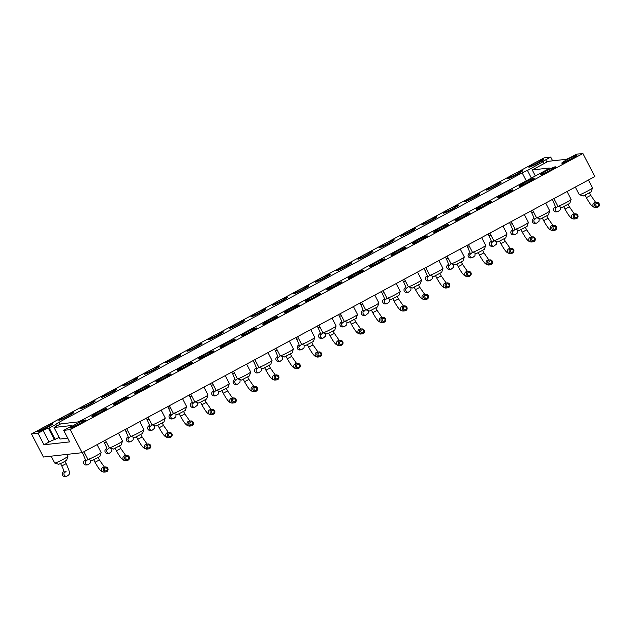 <?xml version="1.0" encoding="UTF-8"?>
<svg xmlns="http://www.w3.org/2000/svg" width="630" height="630" viewBox="0 0 630 630"><rect width="100%" height="100%" fill="white"/><g stroke="black" fill="none" stroke-linecap="round" stroke-linejoin="round"><path stroke-width="0.94" d="M552.652 160.831L550.73 157.098L544.194 157.831L537.185 161.603M531.555 164.635L515.82 173.108M510.19 176.14L494.463 184.614M488.825 187.645L473.099 196.119M467.468 199.151L451.734 207.624M446.103 210.656L430.377 219.13M424.738 222.162L409.012 230.635M403.381 233.667L387.647 242.141M382.016 245.172L366.29 253.646M360.651 256.678L344.925 265.151M339.294 268.183L323.56 276.657M317.93 279.689L302.203 288.162M296.565 291.194L280.838 299.667M275.208 302.699L259.473 311.173M253.843 314.205L238.116 322.678M232.478 325.71L216.751 334.183M211.121 337.215L195.394 345.689M189.756 348.721L174.03 357.194M168.391 360.226L152.665 368.7M147.034 371.731L131.308 380.205M125.669 383.237L109.943 391.71M104.312 394.742L88.578 403.216M82.947 406.248L67.221 414.721M61.583 417.753L45.856 426.226M40.225 429.258L31.5 433.96L38.036 433.227L43.99 444.764L49.038 442.047A4.883 0.402 152.7 0 1 54.33 439.661L59.165 437.425M67.725 438.157L59.992 439.023L54.038 427.487L71.859 425.494A4.883 0.402 152.7 0 1 71.993 425.518A4.883 0.402 152.7 0 1 68.741 427.636L63.701 430.361L70.229 429.628L82.144 452.694L43.407 457.034L31.5 433.96M63.701 430.361L69.654 441.89L43.99 444.764M82.144 452.694L594.83 176.565L582.923 153.499L576.387 154.224L571.339 156.949A4.883 0.402 -27.3 0 1 566.047 159.335L548.226 161.327L532.248 169.935L549.195 168.037A4.883 0.402 -27.3 0 1 549.336 168.06A4.883 0.402 -27.3 0 1 546.084 170.179L83.01 419.58A4.883 0.402 -27.3 0 1 77.718 421.966L60.771 423.864L54.038 427.487M550.73 157.098L545.682 159.815A4.883 0.402 -27.3 0 0 542.43 161.934A4.883 0.402 -27.3 0 0 542.564 161.957L527.46 170.47A4.883 0.402 -27.3 0 0 522.16 172.856L59.094 422.258A4.883 0.402 -27.3 0 0 55.842 424.376A4.883 0.402 -27.3 0 0 55.975 424.399L49.25 428.022L55.204 439.559M38.036 433.227L43.084 430.51A4.883 0.402 152.7 0 1 48.376 428.124L49.25 428.022M436.771 216.594L436.952 216.941A8.418 0.693 152.7 0 1 429.786 221.414A8.418 0.693 152.7 0 1 421.982 224.658L421.809 224.311A8.418 0.693 -27.3 0 0 429.605 221.067A8.418 0.693 -27.3 0 0 436.771 216.594A8.418 0.693 -27.3 0 0 436.535 216.547A8.418 0.693 -27.3 0 0 428.187 220.248A8.418 0.693 -27.3 0 0 421.809 224.311M415.406 228.099L415.587 228.446A8.418 0.693 152.7 0 1 408.421 232.919A8.418 0.693 152.7 0 1 400.625 236.163L400.444 235.817A8.418 0.693 -27.3 0 0 408.24 232.572A8.418 0.693 -27.3 0 0 415.406 228.099A8.418 0.693 -27.3 0 0 415.178 228.052A8.418 0.693 -27.3 0 0 406.822 231.753A8.418 0.693 -27.3 0 0 400.444 235.817M394.049 239.605L394.223 239.951A8.418 0.693 152.7 0 1 387.056 244.424A8.418 0.693 152.7 0 1 379.26 247.669L379.079 247.322A8.418 0.693 -27.3 0 0 386.883 244.078A8.418 0.693 -27.3 0 0 394.049 239.605A8.418 0.693 -27.3 0 0 393.813 239.557A8.418 0.693 -27.3 0 0 385.458 243.259A8.418 0.693 -27.3 0 0 379.079 247.322M308.598 285.626L308.779 285.973A8.418 0.693 152.7 0 1 301.613 290.446A8.418 0.693 152.7 0 1 293.808 293.69L293.635 293.344A8.418 0.693 -27.3 0 0 301.431 290.099A8.418 0.693 -27.3 0 0 308.598 285.626A8.418 0.693 -27.3 0 0 308.361 285.579A8.418 0.693 -27.3 0 0 300.014 289.28A8.418 0.693 -27.3 0 0 293.635 293.344M329.962 274.121L330.136 274.467A8.418 0.693 152.7 0 1 322.969 278.94A8.418 0.693 152.7 0 1 315.173 282.185L314.992 281.838A8.418 0.693 -27.3 0 0 322.796 278.594A8.418 0.693 -27.3 0 0 329.962 274.121A8.418 0.693 -27.3 0 0 329.726 274.074A8.418 0.693 -27.3 0 0 321.371 277.775A8.418 0.693 -27.3 0 0 314.992 281.838M351.32 262.615L351.501 262.962A8.418 0.693 152.7 0 1 344.334 267.435A8.418 0.693 152.7 0 1 336.538 270.68L336.357 270.333A8.418 0.693 -27.3 0 0 344.153 267.089A8.418 0.693 -27.3 0 0 351.32 262.615A8.418 0.693 -27.3 0 0 351.091 262.568A8.418 0.693 -27.3 0 0 342.736 266.269A8.418 0.693 -27.3 0 0 336.357 270.333M372.684 251.11L372.865 251.457A8.418 0.693 152.7 0 1 365.699 255.93A8.418 0.693 152.7 0 1 357.895 259.174L357.722 258.828A8.418 0.693 -27.3 0 0 365.518 255.583A8.418 0.693 -27.3 0 0 372.684 251.11A8.418 0.693 -27.3 0 0 372.448 251.063A8.418 0.693 -27.3 0 0 364.101 254.764A8.418 0.693 -27.3 0 0 357.722 258.828M159.059 366.164L159.24 366.51A8.418 0.693 152.7 0 1 152.074 370.983A8.418 0.693 152.7 0 1 144.278 374.228L144.097 373.889A8.418 0.693 -27.3 0 0 151.893 370.637A8.418 0.693 -27.3 0 0 159.059 366.164A8.418 0.693 -27.3 0 0 158.831 366.117A8.418 0.693 -27.3 0 0 150.476 369.818A8.418 0.693 -27.3 0 0 144.097 373.889M180.424 354.659L180.605 355.005A8.418 0.693 152.7 0 1 173.439 359.478A8.418 0.693 152.7 0 1 165.635 362.723L165.462 362.384A8.418 0.693 -27.3 0 0 173.258 359.132A8.418 0.693 -27.3 0 0 180.424 354.659A8.418 0.693 -27.3 0 0 180.188 354.611A8.418 0.693 -27.3 0 0 171.84 358.312A8.418 0.693 -27.3 0 0 165.462 362.384M223.146 331.648L223.327 331.994A8.418 0.693 152.7 0 1 216.161 336.467A8.418 0.693 152.7 0 1 208.365 339.712L208.184 339.365A8.418 0.693 -27.3 0 0 215.98 336.121A8.418 0.693 -27.3 0 0 223.146 331.648A8.418 0.693 -27.3 0 0 222.918 331.6A8.418 0.693 -27.3 0 0 214.562 335.302A8.418 0.693 -27.3 0 0 208.184 339.365M201.789 343.153L201.962 343.5A8.418 0.693 152.7 0 1 194.796 347.973A8.418 0.693 152.7 0 1 187 351.217L186.819 350.871A8.418 0.693 -27.3 0 0 194.623 347.626A8.418 0.693 -27.3 0 0 201.789 343.153A8.418 0.693 -27.3 0 0 201.553 343.106A8.418 0.693 -27.3 0 0 193.197 346.807A8.418 0.693 -27.3 0 0 186.819 350.871M287.233 297.132L287.414 297.478A8.418 0.693 152.7 0 1 280.248 301.951A8.418 0.693 152.7 0 1 272.451 305.196L272.27 304.849A8.418 0.693 -27.3 0 0 280.066 301.605A8.418 0.693 -27.3 0 0 287.233 297.132A8.418 0.693 -27.3 0 0 287.004 297.084A8.418 0.693 -27.3 0 0 278.649 300.786A8.418 0.693 -27.3 0 0 272.27 304.849M244.511 320.142L244.692 320.489A8.418 0.693 152.7 0 1 237.526 324.962A8.418 0.693 152.7 0 1 229.722 328.206L229.548 327.86A8.418 0.693 -27.3 0 0 237.345 324.615A8.418 0.693 -27.3 0 0 244.511 320.142A8.418 0.693 -27.3 0 0 244.275 320.095A8.418 0.693 -27.3 0 0 235.927 323.796A8.418 0.693 -27.3 0 0 229.548 327.86M265.876 308.637L266.049 308.983A8.418 0.693 152.7 0 1 258.883 313.457A8.418 0.693 152.7 0 1 251.086 316.701L250.905 316.355A8.418 0.693 -27.3 0 0 258.709 313.11A8.418 0.693 -27.3 0 0 265.876 308.637A8.418 0.693 -27.3 0 0 265.639 308.59A8.418 0.693 -27.3 0 0 257.284 312.291A8.418 0.693 -27.3 0 0 250.905 316.355M479.493 193.583L479.674 193.93A8.418 0.693 152.7 0 1 472.508 198.403A8.418 0.693 152.7 0 1 464.712 201.647L464.53 201.301A8.418 0.693 -27.3 0 0 472.327 198.056A8.418 0.693 -27.3 0 0 479.493 193.583A8.418 0.693 -27.3 0 0 479.265 193.536A8.418 0.693 -27.3 0 0 470.909 197.237A8.418 0.693 -27.3 0 0 464.53 201.301M458.136 205.089L458.309 205.435A8.418 0.693 152.7 0 1 451.143 209.908A8.418 0.693 152.7 0 1 443.347 213.153L443.166 212.806A8.418 0.693 -27.3 0 0 450.97 209.562A8.418 0.693 -27.3 0 0 458.136 205.089A8.418 0.693 -27.3 0 0 457.9 205.041A8.418 0.693 -27.3 0 0 449.544 208.743A8.418 0.693 -27.3 0 0 443.166 212.806M94.972 400.68L95.154 401.026A8.418 0.693 152.7 0 1 87.987 405.499A8.418 0.693 152.7 0 1 80.191 408.744L80.01 408.405A8.418 0.693 -27.3 0 0 87.806 405.153A8.418 0.693 -27.3 0 0 94.972 400.68A8.418 0.693 -27.3 0 0 94.744 400.633A8.418 0.693 -27.3 0 0 86.389 404.334A8.418 0.693 -27.3 0 0 80.01 408.405M116.337 389.175L116.519 389.521A8.418 0.693 152.7 0 1 109.352 393.994A8.418 0.693 152.7 0 1 101.548 397.239L101.375 396.9A8.418 0.693 -27.3 0 0 109.171 393.648A8.418 0.693 -27.3 0 0 116.337 389.175A8.418 0.693 -27.3 0 0 116.109 389.127A8.418 0.693 -27.3 0 0 107.754 392.829A8.418 0.693 -27.3 0 0 101.375 396.9M137.702 377.669L137.876 378.016A8.418 0.693 152.7 0 1 130.709 382.489A8.418 0.693 152.7 0 1 122.913 385.733L122.732 385.395A8.418 0.693 -27.3 0 0 130.536 382.142A8.418 0.693 -27.3 0 0 137.702 377.669A8.418 0.693 -27.3 0 0 137.466 377.622A8.418 0.693 -27.3 0 0 129.111 381.323A8.418 0.693 -27.3 0 0 122.732 385.395M522.215 170.572L522.396 170.919A8.418 0.693 152.7 0 1 515.23 175.392A8.418 0.693 152.7 0 1 507.433 178.636L507.252 178.29A8.418 0.693 -27.3 0 0 515.056 175.046A8.418 0.693 -27.3 0 0 522.215 170.572A8.418 0.693 -27.3 0 0 521.986 170.525A8.418 0.693 -27.3 0 0 513.631 174.227A8.418 0.693 -27.3 0 0 507.252 178.29M500.858 182.078L501.039 182.424A8.418 0.693 152.7 0 1 493.873 186.897A8.418 0.693 152.7 0 1 486.069 190.142L485.895 189.795A8.418 0.693 -27.3 0 0 493.692 186.551A8.418 0.693 -27.3 0 0 500.858 182.078A8.418 0.693 -27.3 0 0 500.622 182.031A8.418 0.693 -27.3 0 0 492.274 185.732A8.418 0.693 -27.3 0 0 485.895 189.795M52.251 423.691L52.432 424.037A8.418 0.693 152.7 0 1 45.265 428.51A8.418 0.693 152.7 0 1 37.469 431.755L37.288 431.416A8.418 0.693 -27.3 0 0 45.084 428.164A8.418 0.693 -27.3 0 0 52.251 423.691A8.418 0.693 -27.3 0 0 52.022 423.644A8.418 0.693 -27.3 0 0 43.667 427.345A8.418 0.693 -27.3 0 0 37.288 431.416M73.615 412.185L73.789 412.532A8.418 0.693 152.7 0 1 66.622 417.005A8.418 0.693 152.7 0 1 58.826 420.249L58.645 419.911A8.418 0.693 -27.3 0 0 66.449 416.658A8.418 0.693 -27.3 0 0 73.615 412.185A8.418 0.693 -27.3 0 0 73.379 412.138A8.418 0.693 -27.3 0 0 65.032 415.839A8.418 0.693 -27.3 0 0 58.645 419.911M543.58 159.067L543.761 159.414A8.418 0.693 152.7 0 1 536.595 163.887A8.418 0.693 152.7 0 1 528.798 167.131L528.617 166.785A8.418 0.693 -27.3 0 0 536.413 163.54A8.418 0.693 -27.3 0 0 543.58 159.067A8.418 0.693 -27.3 0 0 543.351 159.02A8.418 0.693 -27.3 0 0 534.996 162.721A8.418 0.693 -27.3 0 0 528.617 166.785M70.229 429.628L582.923 153.499M106.816 408.468L106.99 408.815A8.418 0.693 152.7 0 1 100.611 412.878A8.418 0.693 152.7 0 1 92.263 416.58A8.418 0.693 152.7 0 1 92.027 416.54L91.846 416.194A8.418 0.693 -27.3 0 0 92.082 416.233A8.418 0.693 -27.3 0 0 100.438 412.532A8.418 0.693 -27.3 0 0 106.816 408.468A8.418 0.693 -27.3 0 0 99.012 411.721A8.418 0.693 -27.3 0 0 91.846 416.194M149.538 385.458L149.72 385.804A8.418 0.693 152.7 0 1 143.341 389.868A8.418 0.693 152.7 0 1 134.985 393.569A8.418 0.693 152.7 0 1 134.749 393.529L134.576 393.183A8.418 0.693 -27.3 0 0 134.804 393.222A8.418 0.693 -27.3 0 0 143.16 389.521A8.418 0.693 -27.3 0 0 149.538 385.458A8.418 0.693 -27.3 0 0 141.742 388.71A8.418 0.693 -27.3 0 0 134.576 393.183M128.173 396.963L128.355 397.309A8.418 0.693 152.7 0 1 121.976 401.373A8.418 0.693 152.7 0 1 113.62 405.074A8.418 0.693 152.7 0 1 113.392 405.035L113.211 404.688A8.418 0.693 -27.3 0 0 113.439 404.728A8.418 0.693 -27.3 0 0 121.795 401.026A8.418 0.693 -27.3 0 0 128.173 396.963A8.418 0.693 -27.3 0 0 120.377 400.215A8.418 0.693 -27.3 0 0 113.211 404.688M170.903 373.952L171.077 374.299A8.418 0.693 152.7 0 1 164.698 378.362A8.418 0.693 152.7 0 1 156.342 382.064A8.418 0.693 152.7 0 1 156.114 382.024L155.933 381.678A8.418 0.693 -27.3 0 0 156.169 381.717A8.418 0.693 -27.3 0 0 164.517 378.016A8.418 0.693 -27.3 0 0 170.903 373.952A8.418 0.693 -27.3 0 0 163.099 377.205A8.418 0.693 -27.3 0 0 155.933 381.678M234.982 339.436L235.163 339.783A8.418 0.693 152.7 0 1 228.784 343.846A8.418 0.693 152.7 0 1 220.429 347.547A8.418 0.693 152.7 0 1 220.201 347.508L220.02 347.161A8.418 0.693 -27.3 0 0 220.256 347.201A8.418 0.693 -27.3 0 0 228.603 343.5A8.418 0.693 -27.3 0 0 234.982 339.436A8.418 0.693 -27.3 0 0 227.186 342.689A8.418 0.693 -27.3 0 0 220.02 347.161M213.625 350.941L213.806 351.288A8.418 0.693 152.7 0 1 207.42 355.351A8.418 0.693 152.7 0 1 199.072 359.053A8.418 0.693 152.7 0 1 198.836 359.013L198.663 358.667A8.418 0.693 -27.3 0 0 198.891 358.706A8.418 0.693 -27.3 0 0 207.246 355.005A8.418 0.693 -27.3 0 0 213.625 350.941A8.418 0.693 -27.3 0 0 205.829 354.194A8.418 0.693 -27.3 0 0 198.663 358.667M192.26 362.447L192.441 362.793A8.418 0.693 152.7 0 1 186.063 366.857A8.418 0.693 152.7 0 1 177.707 370.558A8.418 0.693 152.7 0 1 177.479 370.519L177.298 370.172A8.418 0.693 -27.3 0 0 177.526 370.212A8.418 0.693 -27.3 0 0 185.881 366.51A8.418 0.693 -27.3 0 0 192.26 362.447A8.418 0.693 -27.3 0 0 184.464 365.699A8.418 0.693 -27.3 0 0 177.298 370.172M299.069 304.92L299.25 305.267A8.418 0.693 152.7 0 1 292.871 309.33A8.418 0.693 152.7 0 1 284.516 313.031A8.418 0.693 152.7 0 1 284.287 312.992L284.106 312.645A8.418 0.693 -27.3 0 0 284.343 312.685A8.418 0.693 -27.3 0 0 292.69 308.983A8.418 0.693 -27.3 0 0 299.069 304.92A8.418 0.693 -27.3 0 0 291.273 308.172A8.418 0.693 -27.3 0 0 284.106 312.645M277.712 316.425L277.885 316.772A8.418 0.693 152.7 0 1 271.506 320.835A8.418 0.693 152.7 0 1 263.159 324.537A8.418 0.693 152.7 0 1 262.923 324.497L262.749 324.151A8.418 0.693 -27.3 0 0 262.978 324.19A8.418 0.693 -27.3 0 0 271.333 320.489A8.418 0.693 -27.3 0 0 277.712 316.425A8.418 0.693 -27.3 0 0 269.908 319.678A8.418 0.693 -27.3 0 0 262.749 324.151M256.347 327.931L256.528 328.277A8.418 0.693 152.7 0 1 250.149 332.341A8.418 0.693 152.7 0 1 241.794 336.042A8.418 0.693 152.7 0 1 241.566 336.003L241.384 335.656A8.418 0.693 -27.3 0 0 241.613 335.695A8.418 0.693 -27.3 0 0 249.968 331.994A8.418 0.693 -27.3 0 0 256.347 327.931A8.418 0.693 -27.3 0 0 248.551 331.183A8.418 0.693 -27.3 0 0 241.384 335.656M320.434 293.415L320.615 293.761A8.418 0.693 152.7 0 1 314.236 297.825A8.418 0.693 152.7 0 1 305.881 301.526A8.418 0.693 152.7 0 1 305.652 301.486L305.471 301.14A8.418 0.693 -27.3 0 0 305.7 301.179A8.418 0.693 -27.3 0 0 314.055 297.478A8.418 0.693 -27.3 0 0 320.434 293.415A8.418 0.693 -27.3 0 0 312.637 296.667A8.418 0.693 -27.3 0 0 305.471 301.14M555.416 166.855L555.597 167.202A8.418 0.693 152.7 0 1 549.218 171.265A8.418 0.693 152.7 0 1 540.863 174.967A8.418 0.693 152.7 0 1 540.635 174.927L540.453 174.581A8.418 0.693 -27.3 0 0 540.69 174.62A8.418 0.693 -27.3 0 0 549.037 170.919A8.418 0.693 -27.3 0 0 555.416 166.855A8.418 0.693 -27.3 0 0 547.62 170.108A8.418 0.693 -27.3 0 0 540.453 174.581M534.059 178.361L534.232 178.707A8.418 0.693 152.7 0 1 527.853 182.771A8.418 0.693 152.7 0 1 519.506 186.472A8.418 0.693 152.7 0 1 519.27 186.433L519.088 186.086A8.418 0.693 -27.3 0 0 519.325 186.126A8.418 0.693 -27.3 0 0 527.68 182.424A8.418 0.693 -27.3 0 0 534.059 178.361A8.418 0.693 -27.3 0 0 526.255 181.613A8.418 0.693 -27.3 0 0 519.088 186.086M469.972 212.877L470.145 213.223A8.418 0.693 152.7 0 1 463.767 217.287A8.418 0.693 152.7 0 1 455.419 220.988A8.418 0.693 152.7 0 1 455.183 220.949L455.002 220.602A8.418 0.693 -27.3 0 0 455.238 220.642A8.418 0.693 -27.3 0 0 463.593 216.941A8.418 0.693 -27.3 0 0 469.972 212.877A8.418 0.693 -27.3 0 0 462.168 216.129A8.418 0.693 -27.3 0 0 455.002 220.602M491.329 201.372L491.51 201.718A8.418 0.693 152.7 0 1 485.131 205.782A8.418 0.693 152.7 0 1 476.776 209.483A8.418 0.693 152.7 0 1 476.548 209.443L476.367 209.097A8.418 0.693 -27.3 0 0 476.603 209.136A8.418 0.693 -27.3 0 0 484.95 205.435A8.418 0.693 -27.3 0 0 491.329 201.372A8.418 0.693 -27.3 0 0 483.533 204.624A8.418 0.693 -27.3 0 0 476.367 209.097M512.694 189.866L512.875 190.213A8.418 0.693 152.7 0 1 506.496 194.276A8.418 0.693 152.7 0 1 498.141 197.977A8.418 0.693 152.7 0 1 497.905 197.938L497.731 197.592A8.418 0.693 -27.3 0 0 497.96 197.631A8.418 0.693 -27.3 0 0 506.315 193.93A8.418 0.693 -27.3 0 0 512.694 189.866A8.418 0.693 -27.3 0 0 504.898 193.119A8.418 0.693 -27.3 0 0 497.731 197.592M384.52 258.899L384.702 259.245A8.418 0.693 152.7 0 1 378.323 263.308A8.418 0.693 152.7 0 1 369.967 267.01A8.418 0.693 152.7 0 1 369.739 266.97L369.558 266.624A8.418 0.693 -27.3 0 0 369.786 266.663A8.418 0.693 -27.3 0 0 378.142 262.962A8.418 0.693 -27.3 0 0 384.52 258.899A8.418 0.693 -27.3 0 0 376.724 262.151A8.418 0.693 -27.3 0 0 369.558 266.624M427.242 235.888L427.423 236.234A8.418 0.693 152.7 0 1 421.045 240.298A8.418 0.693 152.7 0 1 412.689 243.999A8.418 0.693 152.7 0 1 412.461 243.96L412.28 243.613A8.418 0.693 -27.3 0 0 412.516 243.652A8.418 0.693 -27.3 0 0 420.864 239.951A8.418 0.693 -27.3 0 0 427.242 235.888A8.418 0.693 -27.3 0 0 419.446 239.14A8.418 0.693 -27.3 0 0 412.28 243.613M405.885 247.393L406.059 247.74A8.418 0.693 152.7 0 1 399.68 251.803A8.418 0.693 152.7 0 1 391.332 255.504A8.418 0.693 152.7 0 1 391.096 255.465L390.915 255.118A8.418 0.693 -27.3 0 0 391.151 255.158A8.418 0.693 -27.3 0 0 399.507 251.457A8.418 0.693 -27.3 0 0 405.885 247.393A8.418 0.693 -27.3 0 0 398.081 250.645A8.418 0.693 -27.3 0 0 390.915 255.118M448.607 224.382L448.788 224.729A8.418 0.693 152.7 0 1 442.41 228.792A8.418 0.693 152.7 0 1 434.054 232.494A8.418 0.693 152.7 0 1 433.818 232.454L433.645 232.108A8.418 0.693 -27.3 0 0 433.873 232.147A8.418 0.693 -27.3 0 0 442.228 228.446A8.418 0.693 -27.3 0 0 448.607 224.382A8.418 0.693 -27.3 0 0 440.811 227.635A8.418 0.693 -27.3 0 0 433.645 232.108M341.799 281.909L341.972 282.256A8.418 0.693 152.7 0 1 335.593 286.319A8.418 0.693 152.7 0 1 327.246 290.02A8.418 0.693 152.7 0 1 327.009 289.981L326.836 289.635A8.418 0.693 -27.3 0 0 327.065 289.674A8.418 0.693 -27.3 0 0 335.42 285.973A8.418 0.693 -27.3 0 0 341.799 281.909A8.418 0.693 -27.3 0 0 333.995 285.162A8.418 0.693 -27.3 0 0 326.836 289.635M363.156 270.404L363.337 270.75A8.418 0.693 152.7 0 1 356.958 274.814A8.418 0.693 152.7 0 1 348.603 278.515A8.418 0.693 152.7 0 1 348.374 278.476L348.193 278.129A8.418 0.693 -27.3 0 0 348.429 278.169A8.418 0.693 -27.3 0 0 356.777 274.467A8.418 0.693 -27.3 0 0 363.156 270.404A8.418 0.693 -27.3 0 0 355.359 273.656A8.418 0.693 -27.3 0 0 348.193 278.129M85.452 419.974L85.633 420.32A8.418 0.693 152.7 0 1 79.254 424.384A8.418 0.693 152.7 0 1 70.899 428.085A8.418 0.693 152.7 0 1 70.662 428.046L70.489 427.699A8.418 0.693 -27.3 0 0 70.718 427.738A8.418 0.693 -27.3 0 0 79.073 424.037A8.418 0.693 -27.3 0 0 85.452 419.974A8.418 0.693 -27.3 0 0 77.655 423.226A8.418 0.693 -27.3 0 0 70.489 427.699M576.781 155.35L576.962 155.697A8.418 0.693 152.7 0 1 570.583 159.76A8.418 0.693 152.7 0 1 562.228 163.461A8.418 0.693 152.7 0 1 561.991 163.422L561.818 163.076A8.418 0.693 -27.3 0 0 562.047 163.115A8.418 0.693 -27.3 0 0 570.402 159.414A8.418 0.693 -27.3 0 0 576.781 155.35A8.418 0.693 -27.3 0 0 568.985 158.602A8.418 0.693 -27.3 0 0 561.818 163.076M543.438 161.863L544.265 163.461M535.358 175.951L532.248 169.935M527.46 170.47L531.389 178.093M56.802 426.006L55.975 424.399M51.164 456.167L54.708 463.034A7.442 0.606 -27.3 0 0 54.755 463.066A7.442 0.606 -27.3 0 0 61.598 460.16A7.442 0.606 -27.3 0 0 67.938 456.262A7.442 0.606 -27.3 0 0 67.938 456.207L67.001 454.395M340.326 313.645L344.256 321.253A7.442 0.606 -27.3 0 0 344.295 321.284A7.442 0.606 -27.3 0 0 344.46 321.292A7.442 0.606 -27.3 0 0 351.572 318.166A7.442 0.606 -27.3 0 0 357.478 314.48A7.442 0.606 -27.3 0 0 357.478 314.425L353.43 306.582M361.683 302.14L365.613 309.747A7.442 0.606 -27.3 0 0 365.66 309.779A7.442 0.606 -27.3 0 0 365.817 309.787A7.442 0.606 -27.3 0 0 372.936 306.66A7.442 0.606 -27.3 0 0 378.843 302.975A7.442 0.606 -27.3 0 0 378.843 302.92L374.795 295.076M404.413 279.129L408.342 286.737A7.442 0.606 -27.3 0 0 408.382 286.768A7.442 0.606 -27.3 0 0 408.547 286.776A7.442 0.606 -27.3 0 0 415.658 283.642A7.442 0.606 -27.3 0 0 421.565 279.964A7.442 0.606 -27.3 0 0 421.565 279.909L417.517 272.065M383.048 290.635L386.977 298.242A7.442 0.606 -27.3 0 0 387.025 298.274A7.442 0.606 -27.3 0 0 387.182 298.281A7.442 0.606 -27.3 0 0 394.293 295.147A7.442 0.606 -27.3 0 0 400.207 291.469A7.442 0.606 -27.3 0 0 400.207 291.414L396.16 283.571M276.239 348.162L280.169 355.769A7.442 0.606 -27.3 0 0 280.208 355.8A7.442 0.606 -27.3 0 0 280.374 355.808A7.442 0.606 -27.3 0 0 287.485 352.682A7.442 0.606 -27.3 0 0 293.391 348.996A7.442 0.606 -27.3 0 0 293.391 348.941L289.343 341.098M297.596 336.656L301.526 344.264A7.442 0.606 -27.3 0 0 301.573 344.295A7.442 0.606 -27.3 0 0 301.731 344.303A7.442 0.606 -27.3 0 0 308.85 341.176A7.442 0.606 -27.3 0 0 314.756 337.491A7.442 0.606 -27.3 0 0 314.756 337.436L310.708 329.592M318.961 325.151L322.891 332.758A7.442 0.606 -27.3 0 0 322.938 332.79A7.442 0.606 -27.3 0 0 323.095 332.798A7.442 0.606 -27.3 0 0 330.207 329.671A7.442 0.606 -27.3 0 0 336.121 325.986A7.442 0.606 -27.3 0 0 336.121 325.93L332.073 318.087M190.788 394.183L194.717 401.79A7.442 0.606 -27.3 0 0 194.764 401.822A7.442 0.606 -27.3 0 0 194.922 401.83A7.442 0.606 -27.3 0 0 202.033 398.703A7.442 0.606 -27.3 0 0 207.947 395.018A7.442 0.606 -27.3 0 0 207.947 394.963L203.9 387.119M212.152 382.678L216.082 390.285A7.442 0.606 -27.3 0 0 216.121 390.316A7.442 0.606 -27.3 0 0 216.287 390.324A7.442 0.606 -27.3 0 0 223.398 387.198A7.442 0.606 -27.3 0 0 229.312 383.512A7.442 0.606 -27.3 0 0 229.304 383.457L225.257 375.614M254.874 359.667L258.804 367.274A7.442 0.606 -27.3 0 0 258.851 367.306A7.442 0.606 -27.3 0 0 259.009 367.314A7.442 0.606 -27.3 0 0 266.12 364.187A7.442 0.606 -27.3 0 0 272.034 360.502A7.442 0.606 -27.3 0 0 272.034 360.447L267.986 352.603M233.509 371.172L237.439 378.78A7.442 0.606 -27.3 0 0 237.486 378.811A7.442 0.606 -27.3 0 0 237.644 378.819A7.442 0.606 -27.3 0 0 244.763 375.693A7.442 0.606 -27.3 0 0 250.669 372.007A7.442 0.606 -27.3 0 0 250.669 371.952L246.621 364.108M447.135 256.119L451.064 263.726A7.442 0.606 -27.3 0 0 451.112 263.757A7.442 0.606 -27.3 0 0 451.269 263.765A7.442 0.606 -27.3 0 0 458.38 260.631A7.442 0.606 -27.3 0 0 464.294 256.953A7.442 0.606 -27.3 0 0 464.294 256.898L460.247 249.055M425.77 267.624L429.699 275.231A7.442 0.606 -27.3 0 0 429.747 275.263A7.442 0.606 -27.3 0 0 429.904 275.271A7.442 0.606 -27.3 0 0 437.023 272.136A7.442 0.606 -27.3 0 0 442.929 268.459A7.442 0.606 -27.3 0 0 442.929 268.404L438.882 260.56M553.943 198.592L557.873 206.199A7.442 0.606 -27.3 0 0 557.92 206.23A7.442 0.606 -27.3 0 0 558.078 206.238A7.442 0.606 -27.3 0 0 565.197 203.104A7.442 0.606 -27.3 0 0 571.103 199.427A7.442 0.606 -27.3 0 0 571.103 199.371L567.055 191.528M532.586 210.097L536.508 217.704A7.442 0.606 -27.3 0 0 536.555 217.736A7.442 0.606 -27.3 0 0 536.721 217.744A7.442 0.606 -27.3 0 0 543.832 214.609A7.442 0.606 -27.3 0 0 549.738 210.932A7.442 0.606 -27.3 0 0 549.738 210.877L545.69 203.033M489.856 233.108L493.786 240.715A7.442 0.606 -27.3 0 0 493.833 240.747A7.442 0.606 -27.3 0 0 493.991 240.755A7.442 0.606 -27.3 0 0 501.11 237.62A7.442 0.606 -27.3 0 0 507.016 233.943A7.442 0.606 -27.3 0 0 507.016 233.887L502.968 226.044M511.221 221.602L515.151 229.21A7.442 0.606 -27.3 0 0 515.198 229.241A7.442 0.606 -27.3 0 0 515.356 229.249A7.442 0.606 -27.3 0 0 522.467 226.115A7.442 0.606 -27.3 0 0 528.381 222.437A7.442 0.606 -27.3 0 0 528.381 222.382L524.333 214.539M468.499 244.613L472.429 252.22A7.442 0.606 -27.3 0 0 472.469 252.252A7.442 0.606 -27.3 0 0 472.634 252.26A7.442 0.606 -27.3 0 0 479.745 249.126A7.442 0.606 -27.3 0 0 485.651 245.448A7.442 0.606 -27.3 0 0 485.651 245.393L481.603 237.549M126.701 428.699L130.63 436.306A7.442 0.606 -27.3 0 0 130.678 436.338A7.442 0.606 -27.3 0 0 130.835 436.346A7.442 0.606 -27.3 0 0 137.946 433.219A7.442 0.606 -27.3 0 0 143.861 429.534A7.442 0.606 -27.3 0 0 143.861 429.479L139.813 421.635M148.066 417.194L151.995 424.801A7.442 0.606 -27.3 0 0 152.035 424.833A7.442 0.606 -27.3 0 0 152.2 424.841A7.442 0.606 -27.3 0 0 159.311 421.714A7.442 0.606 -27.3 0 0 165.225 418.029A7.442 0.606 -27.3 0 0 165.218 417.974L161.17 410.13M169.431 405.688L173.352 413.296A7.442 0.606 -27.3 0 0 173.4 413.327A7.442 0.606 -27.3 0 0 173.557 413.335A7.442 0.606 -27.3 0 0 180.676 410.209A7.442 0.606 -27.3 0 0 186.582 406.523A7.442 0.606 -27.3 0 0 186.582 406.468L182.535 398.625M105.344 440.205L109.266 447.812A7.442 0.606 -27.3 0 0 109.313 447.843A7.442 0.606 -27.3 0 0 109.47 447.851A7.442 0.606 -27.3 0 0 116.589 444.725A7.442 0.606 -27.3 0 0 122.496 441.039A7.442 0.606 -27.3 0 0 122.496 440.984L118.448 433.141M575.308 187.086L579.238 194.694A7.442 0.606 -27.3 0 0 579.285 194.725A7.442 0.606 -27.3 0 0 579.442 194.733A7.442 0.606 -27.3 0 0 586.554 191.599A7.442 0.606 -27.3 0 0 592.468 187.921A7.442 0.606 -27.3 0 0 592.468 187.866L588.42 180.022M83.979 451.71L87.909 459.317A7.442 0.606 -27.3 0 0 87.948 459.349A7.442 0.606 -27.3 0 0 88.113 459.357A7.442 0.606 -27.3 0 0 95.224 456.23A7.442 0.606 -27.3 0 0 101.139 452.545A7.442 0.606 -27.3 0 0 101.139 452.49L97.083 444.646M422.88 223.902A7.442 0.606 152.7 0 1 422.714 223.894A7.442 0.606 152.7 0 1 429.006 219.909A7.442 0.606 152.7 0 1 435.905 217.09A7.442 0.606 152.7 0 1 430.03 220.752A7.442 0.606 152.7 0 1 422.88 223.902M401.515 235.407A7.442 0.606 152.7 0 1 401.349 235.4A7.442 0.606 152.7 0 1 407.649 231.415A7.442 0.606 152.7 0 1 414.54 228.595A7.442 0.606 152.7 0 1 408.665 232.257A7.442 0.606 152.7 0 1 401.515 235.407M380.158 246.913A7.442 0.606 152.7 0 1 379.984 246.905A7.442 0.606 152.7 0 1 386.284 242.92A7.442 0.606 152.7 0 1 393.183 240.101A7.442 0.606 152.7 0 1 387.3 243.763A7.442 0.606 152.7 0 1 380.158 246.913M294.706 292.934A7.442 0.606 152.7 0 1 294.541 292.926A7.442 0.606 152.7 0 1 300.833 288.942A7.442 0.606 152.7 0 1 307.731 286.122A7.442 0.606 152.7 0 1 301.857 289.784A7.442 0.606 152.7 0 1 294.706 292.934M316.071 281.429A7.442 0.606 152.7 0 1 315.898 281.421A7.442 0.606 152.7 0 1 322.198 277.436A7.442 0.606 152.7 0 1 329.096 274.617A7.442 0.606 152.7 0 1 323.221 278.279A7.442 0.606 152.7 0 1 316.071 281.429M337.428 269.923A7.442 0.606 152.7 0 1 337.263 269.916A7.442 0.606 152.7 0 1 343.563 265.931A7.442 0.606 152.7 0 1 350.453 263.112A7.442 0.606 152.7 0 1 344.579 266.774A7.442 0.606 152.7 0 1 337.428 269.923M358.793 258.418A7.442 0.606 152.7 0 1 358.627 258.41A7.442 0.606 152.7 0 1 364.92 254.425A7.442 0.606 152.7 0 1 371.818 251.606A7.442 0.606 152.7 0 1 365.943 255.268A7.442 0.606 152.7 0 1 358.793 258.418M145.168 373.472A7.442 0.606 152.7 0 1 145.002 373.464A7.442 0.606 152.7 0 1 151.302 369.479A7.442 0.606 152.7 0 1 158.201 366.66A7.442 0.606 152.7 0 1 152.318 370.33A7.442 0.606 152.7 0 1 145.168 373.472M166.533 361.966A7.442 0.606 152.7 0 1 166.367 361.959A7.442 0.606 152.7 0 1 172.659 357.974A7.442 0.606 152.7 0 1 179.558 355.155A7.442 0.606 152.7 0 1 173.683 358.824A7.442 0.606 152.7 0 1 166.533 361.966M209.255 338.956A7.442 0.606 152.7 0 1 209.089 338.948A7.442 0.606 152.7 0 1 215.389 334.963A7.442 0.606 152.7 0 1 222.28 332.144A7.442 0.606 152.7 0 1 216.405 335.814A7.442 0.606 152.7 0 1 209.255 338.956M187.897 350.461A7.442 0.606 152.7 0 1 187.724 350.453A7.442 0.606 152.7 0 1 194.024 346.468A7.442 0.606 152.7 0 1 200.923 343.649A7.442 0.606 152.7 0 1 195.048 347.319A7.442 0.606 152.7 0 1 187.897 350.461M273.341 304.44A7.442 0.606 152.7 0 1 273.176 304.432A7.442 0.606 152.7 0 1 279.476 300.447A7.442 0.606 152.7 0 1 286.366 297.628A7.442 0.606 152.7 0 1 280.492 301.29A7.442 0.606 152.7 0 1 273.341 304.44M230.619 327.45A7.442 0.606 152.7 0 1 230.454 327.442A7.442 0.606 152.7 0 1 236.746 323.458A7.442 0.606 152.7 0 1 243.645 320.639A7.442 0.606 152.7 0 1 237.77 324.308A7.442 0.606 152.7 0 1 230.619 327.45M251.984 315.945A7.442 0.606 152.7 0 1 251.811 315.937A7.442 0.606 152.7 0 1 258.111 311.952A7.442 0.606 152.7 0 1 265.01 309.133A7.442 0.606 152.7 0 1 259.135 312.803A7.442 0.606 152.7 0 1 251.984 315.945M465.601 200.891A7.442 0.606 152.7 0 1 465.436 200.883A7.442 0.606 152.7 0 1 471.736 196.899A7.442 0.606 152.7 0 1 478.627 194.079A7.442 0.606 152.7 0 1 472.752 197.741A7.442 0.606 152.7 0 1 465.601 200.891M444.245 212.397A7.442 0.606 152.7 0 1 444.071 212.389A7.442 0.606 152.7 0 1 450.371 208.404A7.442 0.606 152.7 0 1 457.27 205.585A7.442 0.606 152.7 0 1 451.387 209.247A7.442 0.606 152.7 0 1 444.245 212.397M81.081 407.988A7.442 0.606 152.7 0 1 80.916 407.98A7.442 0.606 152.7 0 1 87.216 403.995A7.442 0.606 152.7 0 1 94.114 401.176A7.442 0.606 152.7 0 1 88.231 404.846A7.442 0.606 152.7 0 1 81.081 407.988M102.446 396.483A7.442 0.606 152.7 0 1 102.28 396.475A7.442 0.606 152.7 0 1 108.573 392.49A7.442 0.606 152.7 0 1 115.471 389.671A7.442 0.606 152.7 0 1 109.596 393.341A7.442 0.606 152.7 0 1 102.446 396.483M123.811 384.977A7.442 0.606 152.7 0 1 123.638 384.969A7.442 0.606 152.7 0 1 129.938 380.985A7.442 0.606 152.7 0 1 136.836 378.165A7.442 0.606 152.7 0 1 130.961 381.835A7.442 0.606 152.7 0 1 123.811 384.977M508.331 177.88A7.442 0.606 152.7 0 1 508.158 177.873A7.442 0.606 152.7 0 1 514.458 173.888A7.442 0.606 152.7 0 1 521.356 171.069A7.442 0.606 152.7 0 1 515.474 174.73A7.442 0.606 152.7 0 1 508.331 177.88M486.966 189.386A7.442 0.606 152.7 0 1 486.793 189.378A7.442 0.606 152.7 0 1 493.093 185.393A7.442 0.606 152.7 0 1 499.992 182.574A7.442 0.606 152.7 0 1 494.117 186.236A7.442 0.606 152.7 0 1 486.966 189.386M38.359 430.999A7.442 0.606 152.7 0 1 38.194 430.991A7.442 0.606 152.7 0 1 44.486 427.006A7.442 0.606 152.7 0 1 51.384 424.187A7.442 0.606 152.7 0 1 45.51 427.857A7.442 0.606 152.7 0 1 38.359 430.999M59.724 419.493A7.442 0.606 152.7 0 1 59.551 419.485A7.442 0.606 152.7 0 1 65.851 415.501A7.442 0.606 152.7 0 1 72.749 412.681A7.442 0.606 152.7 0 1 66.874 416.351A7.442 0.606 152.7 0 1 59.724 419.493M529.688 166.375A7.442 0.606 152.7 0 1 529.523 166.367A7.442 0.606 152.7 0 1 535.823 162.382A7.442 0.606 152.7 0 1 542.713 159.563A7.442 0.606 152.7 0 1 536.839 163.225A7.442 0.606 152.7 0 1 529.688 166.375M105.738 408.878A7.442 0.606 152.7 0 1 105.95 408.965A7.442 0.606 152.7 0 1 99.611 412.87A7.442 0.606 152.7 0 1 92.752 415.776A7.442 0.606 152.7 0 1 98.122 412.272A7.442 0.606 152.7 0 1 105.738 408.878M148.467 385.867A7.442 0.606 152.7 0 1 148.672 385.954A7.442 0.606 152.7 0 1 142.333 389.86A7.442 0.606 152.7 0 1 135.481 392.766A7.442 0.606 152.7 0 1 140.844 389.261A7.442 0.606 152.7 0 1 148.467 385.867M127.103 397.373A7.442 0.606 152.7 0 1 127.307 397.459A7.442 0.606 152.7 0 1 120.976 401.365A7.442 0.606 152.7 0 1 114.117 404.271A7.442 0.606 152.7 0 1 119.487 400.767A7.442 0.606 152.7 0 1 127.103 397.373M169.824 374.362A7.442 0.606 152.7 0 1 170.037 374.448A7.442 0.606 152.7 0 1 163.698 378.354A7.442 0.606 152.7 0 1 156.838 381.26A7.442 0.606 152.7 0 1 162.209 377.756A7.442 0.606 152.7 0 1 169.824 374.362M233.911 339.846A7.442 0.606 152.7 0 1 234.124 339.932A7.442 0.606 152.7 0 1 227.784 343.838A7.442 0.606 152.7 0 1 220.925 346.744A7.442 0.606 152.7 0 1 226.296 343.24A7.442 0.606 152.7 0 1 233.911 339.846M212.554 351.351A7.442 0.606 152.7 0 1 212.759 351.438A7.442 0.606 152.7 0 1 206.419 355.344A7.442 0.606 152.7 0 1 199.56 358.25A7.442 0.606 152.7 0 1 204.931 354.745A7.442 0.606 152.7 0 1 212.554 351.351M191.189 362.856A7.442 0.606 152.7 0 1 191.394 362.943A7.442 0.606 152.7 0 1 185.062 366.849A7.442 0.606 152.7 0 1 178.203 369.755A7.442 0.606 152.7 0 1 183.574 366.25A7.442 0.606 152.7 0 1 191.189 362.856M297.998 305.329A7.442 0.606 152.7 0 1 298.211 305.416A7.442 0.606 152.7 0 1 291.871 309.322A7.442 0.606 152.7 0 1 285.012 312.228A7.442 0.606 152.7 0 1 290.383 308.724A7.442 0.606 152.7 0 1 297.998 305.329M276.633 316.835A7.442 0.606 152.7 0 1 276.846 316.921A7.442 0.606 152.7 0 1 270.506 320.827A7.442 0.606 152.7 0 1 263.647 323.733A7.442 0.606 152.7 0 1 269.018 320.229A7.442 0.606 152.7 0 1 276.633 316.835M255.276 328.34A7.442 0.606 152.7 0 1 255.481 328.427A7.442 0.606 152.7 0 1 249.149 332.333A7.442 0.606 152.7 0 1 242.29 335.239A7.442 0.606 152.7 0 1 247.661 331.734A7.442 0.606 152.7 0 1 255.276 328.34M319.363 293.824A7.442 0.606 152.7 0 1 319.567 293.911A7.442 0.606 152.7 0 1 313.236 297.817A7.442 0.606 152.7 0 1 306.377 300.723A7.442 0.606 152.7 0 1 311.74 297.218A7.442 0.606 152.7 0 1 319.363 293.824M554.345 167.265A7.442 0.606 152.7 0 1 554.55 167.352A7.442 0.606 152.7 0 1 548.218 171.258A7.442 0.606 152.7 0 1 541.359 174.163A7.442 0.606 152.7 0 1 546.73 170.659A7.442 0.606 152.7 0 1 554.345 167.265M532.98 178.77A7.442 0.606 152.7 0 1 533.193 178.857A7.442 0.606 152.7 0 1 526.853 182.763A7.442 0.606 152.7 0 1 519.994 185.669A7.442 0.606 152.7 0 1 525.365 182.164A7.442 0.606 152.7 0 1 532.98 178.77M468.893 213.286A7.442 0.606 152.7 0 1 469.106 213.373A7.442 0.606 152.7 0 1 462.766 217.279A7.442 0.606 152.7 0 1 455.907 220.185A7.442 0.606 152.7 0 1 461.278 216.681A7.442 0.606 152.7 0 1 468.893 213.286M490.258 201.781A7.442 0.606 152.7 0 1 490.471 201.868A7.442 0.606 152.7 0 1 484.131 205.774A7.442 0.606 152.7 0 1 477.272 208.68A7.442 0.606 152.7 0 1 482.643 205.175A7.442 0.606 152.7 0 1 490.258 201.781M511.623 190.276A7.442 0.606 152.7 0 1 511.828 190.362A7.442 0.606 152.7 0 1 505.488 194.268A7.442 0.606 152.7 0 1 498.637 197.174A7.442 0.606 152.7 0 1 504 193.67A7.442 0.606 152.7 0 1 511.623 190.276M383.45 259.308A7.442 0.606 152.7 0 1 383.654 259.395A7.442 0.606 152.7 0 1 377.315 263.301A7.442 0.606 152.7 0 1 370.464 266.207A7.442 0.606 152.7 0 1 375.827 262.702A7.442 0.606 152.7 0 1 383.45 259.308M426.171 236.297A7.442 0.606 152.7 0 1 426.384 236.384A7.442 0.606 152.7 0 1 420.045 240.29A7.442 0.606 152.7 0 1 413.185 243.196A7.442 0.606 152.7 0 1 418.556 239.691A7.442 0.606 152.7 0 1 426.171 236.297M404.806 247.803A7.442 0.606 152.7 0 1 405.019 247.889A7.442 0.606 152.7 0 1 398.68 251.795A7.442 0.606 152.7 0 1 391.821 254.701A7.442 0.606 152.7 0 1 397.191 251.197A7.442 0.606 152.7 0 1 404.806 247.803M447.536 224.792A7.442 0.606 152.7 0 1 447.741 224.879A7.442 0.606 152.7 0 1 441.402 228.784A7.442 0.606 152.7 0 1 434.55 231.69A7.442 0.606 152.7 0 1 439.913 228.186A7.442 0.606 152.7 0 1 447.536 224.792M340.72 282.319A7.442 0.606 152.7 0 1 340.932 282.405A7.442 0.606 152.7 0 1 334.593 286.311A7.442 0.606 152.7 0 1 327.734 289.217A7.442 0.606 152.7 0 1 333.105 285.713A7.442 0.606 152.7 0 1 340.72 282.319M362.085 270.813A7.442 0.606 152.7 0 1 362.297 270.9A7.442 0.606 152.7 0 1 355.958 274.806A7.442 0.606 152.7 0 1 349.099 277.712A7.442 0.606 152.7 0 1 354.469 274.207A7.442 0.606 152.7 0 1 362.085 270.813M84.381 420.383A7.442 0.606 152.7 0 1 84.585 420.47A7.442 0.606 152.7 0 1 78.246 424.376A7.442 0.606 152.7 0 1 71.395 427.282A7.442 0.606 152.7 0 1 76.758 423.777A7.442 0.606 152.7 0 1 84.381 420.383M575.71 155.76A7.442 0.606 152.7 0 1 575.914 155.846A7.442 0.606 152.7 0 1 569.575 159.752A7.442 0.606 152.7 0 1 562.724 162.658A7.442 0.606 152.7 0 1 568.087 159.154A7.442 0.606 152.7 0 1 575.71 155.76M54.755 463.066L58.677 464.302L62.827 462.546L66.67 460.176L67.938 456.262M344.295 321.284L348.319 322.529L356.218 318.402L357.478 314.48M365.66 309.779L369.684 311.023L377.583 306.897L378.843 302.975M408.382 286.768L412.406 288.012L420.305 283.886L421.565 279.964M387.025 298.274L391.041 299.518L398.94 295.391L400.207 291.469M280.208 355.8L284.232 357.045L292.131 352.918L293.391 348.996M301.573 344.295L305.597 345.539L313.496 341.413L314.756 337.491M322.938 332.79L326.962 334.034L334.853 329.907L336.121 325.986M194.764 401.822L198.789 403.066L206.679 398.94L207.947 395.018M216.121 390.316L220.146 391.561L228.044 387.434L229.312 383.512M258.851 367.306L262.875 368.55L270.766 364.423L272.034 360.502M237.486 378.811L241.511 380.055L249.409 375.929L250.669 372.007M451.112 263.757L455.128 265.002L463.026 260.875L464.294 256.953M429.747 275.263L433.771 276.507L441.661 272.38L442.929 268.459M557.92 206.23L561.944 207.475L569.835 203.348L571.103 199.427M536.555 217.736L540.579 218.98L548.478 214.854L549.738 210.932M493.833 240.747L497.858 241.991L505.748 237.864L507.016 233.943M515.198 229.241L519.215 230.486L527.113 226.359L528.381 222.437M472.469 252.252L476.493 253.496L484.391 249.37L485.651 245.448M130.678 436.338L134.702 437.582L142.593 433.456L143.861 429.534M152.035 424.833L156.059 426.077L163.957 421.95L165.225 418.029M173.4 413.327L177.424 414.572L185.322 410.445L186.582 406.523M109.313 447.843L113.337 449.088L121.236 444.961L122.496 441.039M579.285 194.725L583.301 195.969L591.2 191.843L592.468 187.921M87.948 459.349L91.972 460.593L99.871 456.466L101.139 452.545M470.193 253.851A2.481 2.418 83.6 0 0 472.476 257.709L470.775 257.898A2.481 2.418 -96.4 0 1 468.106 255.811A2.481 2.418 -96.4 0 1 470.012 253M491.558 242.345A2.481 2.418 83.6 0 0 493.841 246.204L492.132 246.393A2.481 2.418 -96.4 0 1 489.471 244.306A2.481 2.418 -96.4 0 1 491.369 241.495M512.922 230.84A2.481 2.418 83.6 0 0 515.206 234.699L513.497 234.888A2.481 2.418 -96.4 0 1 510.835 232.801A2.481 2.418 -96.4 0 1 512.733 229.989M406.106 288.367A2.481 2.418 83.6 0 0 408.397 292.225L406.689 292.414A2.481 2.418 -96.4 0 1 404.019 290.328A2.481 2.418 -96.4 0 1 405.925 287.516M448.836 265.356A2.481 2.418 83.6 0 0 451.119 269.215L449.41 269.404A2.481 2.418 -96.4 0 1 446.749 267.317A2.481 2.418 -96.4 0 1 448.647 264.505M427.471 276.861A2.481 2.418 83.6 0 0 429.755 280.72L428.046 280.909A2.481 2.418 -96.4 0 1 425.384 278.822A2.481 2.418 -96.4 0 1 427.282 276.011M534.279 219.334A2.481 2.418 83.6 0 0 536.563 223.193L534.862 223.382A2.481 2.418 -96.4 0 1 532.192 221.295A2.481 2.418 -96.4 0 1 534.098 218.484M363.384 311.377A2.481 2.418 83.6 0 0 365.668 315.236L363.959 315.425A2.481 2.418 -96.4 0 1 361.297 313.338A2.481 2.418 -96.4 0 1 363.195 310.527M384.749 299.872A2.481 2.418 83.6 0 0 387.033 303.731L385.324 303.92A2.481 2.418 -96.4 0 1 382.662 301.833A2.481 2.418 -96.4 0 1 384.56 299.022M342.019 322.883A2.481 2.418 83.6 0 0 344.311 326.742L342.602 326.931A2.481 2.418 -96.4 0 1 339.932 324.844A2.481 2.418 -96.4 0 1 341.838 322.032M85.68 460.947A2.481 2.418 83.6 0 0 87.964 464.806L86.255 464.995A2.481 2.418 -96.4 0 1 83.593 462.908A2.481 2.418 -96.4 0 1 85.491 460.097M107.037 449.442A2.481 2.418 83.6 0 0 109.321 453.301L107.612 453.49A2.481 2.418 -96.4 0 1 104.95 451.403A2.481 2.418 -96.4 0 1 106.856 448.591M128.402 437.937A2.481 2.418 83.6 0 0 130.686 441.795L128.977 441.984A2.481 2.418 -96.4 0 1 126.315 439.897A2.481 2.418 -96.4 0 1 128.213 437.086M192.489 403.42A2.481 2.418 83.6 0 0 194.772 407.279L193.064 407.468A2.481 2.418 -96.4 0 1 190.402 405.381A2.481 2.418 -96.4 0 1 192.3 402.57M171.124 414.926A2.481 2.418 83.6 0 0 173.407 418.785L171.699 418.974A2.481 2.418 -96.4 0 1 169.037 416.887A2.481 2.418 -96.4 0 1 170.943 414.075M149.767 426.431A2.481 2.418 83.6 0 0 152.05 430.29L150.342 430.479A2.481 2.418 -96.4 0 1 147.672 428.392A2.481 2.418 -96.4 0 1 149.578 425.581M235.21 380.41A2.481 2.418 83.6 0 0 237.494 384.268L235.785 384.457A2.481 2.418 -96.4 0 1 233.124 382.371A2.481 2.418 -96.4 0 1 235.022 379.559M213.846 391.915A2.481 2.418 83.6 0 0 216.137 395.774L214.428 395.963A2.481 2.418 -96.4 0 1 211.759 393.876A2.481 2.418 -96.4 0 1 213.664 391.065M320.662 334.388A2.481 2.418 83.6 0 0 322.946 338.247L321.237 338.436A2.481 2.418 -96.4 0 1 318.575 336.349A2.481 2.418 -96.4 0 1 320.473 333.538M299.297 345.894A2.481 2.418 83.6 0 0 301.581 349.752L299.872 349.941A2.481 2.418 -96.4 0 1 297.21 347.855A2.481 2.418 -96.4 0 1 299.108 345.043M277.932 357.399A2.481 2.418 83.6 0 0 280.224 361.258L278.515 361.447A2.481 2.418 -96.4 0 1 275.845 359.36A2.481 2.418 -96.4 0 1 277.751 356.548M256.575 368.904A2.481 2.418 83.6 0 0 258.859 372.763L257.15 372.952A2.481 2.418 -96.4 0 1 254.489 370.865A2.481 2.418 -96.4 0 1 256.386 368.054M64.315 472.453A2.481 2.418 83.6 0 0 66.599 476.312L64.89 476.501A2.481 2.418 -96.4 0 1 62.228 474.414A2.481 2.418 -96.4 0 1 64.126 471.602M359.864 332.53A2.481 2.418 83.6 0 0 364.408 331.112A2.481 2.418 83.6 0 0 361.73 328.915A2.481 2.418 83.6 0 0 359.864 332.53M381.229 321.024A2.481 2.418 83.6 0 0 385.765 319.607A2.481 2.418 83.6 0 0 383.087 317.41A2.481 2.418 83.6 0 0 381.229 321.024M423.951 298.014A2.481 2.418 83.6 0 0 428.495 296.596A2.481 2.418 83.6 0 0 425.817 294.399A2.481 2.418 83.6 0 0 423.951 298.014M402.594 309.519A2.481 2.418 83.6 0 0 407.13 308.101A2.481 2.418 83.6 0 0 404.452 305.904A2.481 2.418 83.6 0 0 402.594 309.519M295.777 367.046A2.481 2.418 83.6 0 0 300.321 365.628A2.481 2.418 83.6 0 0 297.643 363.431A2.481 2.418 83.6 0 0 295.777 367.046M317.142 355.541A2.481 2.418 83.6 0 0 321.678 354.123A2.481 2.418 83.6 0 0 319 351.926A2.481 2.418 83.6 0 0 317.142 355.541M338.507 344.035A2.481 2.418 83.6 0 0 343.043 342.618A2.481 2.418 83.6 0 0 340.365 340.42A2.481 2.418 83.6 0 0 338.507 344.035M210.333 413.067A2.481 2.418 83.6 0 0 214.869 411.65A2.481 2.418 83.6 0 0 212.192 409.453A2.481 2.418 83.6 0 0 210.333 413.067M231.69 401.562A2.481 2.418 83.6 0 0 236.234 400.144A2.481 2.418 83.6 0 0 233.557 397.947A2.481 2.418 83.6 0 0 231.69 401.562M274.42 378.551A2.481 2.418 83.6 0 0 278.956 377.134A2.481 2.418 83.6 0 0 276.279 374.937A2.481 2.418 83.6 0 0 274.42 378.551M253.055 390.057A2.481 2.418 83.6 0 0 257.599 388.639A2.481 2.418 83.6 0 0 254.914 386.442A2.481 2.418 83.6 0 0 253.055 390.057M466.68 275.003A2.481 2.418 83.6 0 0 471.216 273.585A2.481 2.418 83.6 0 0 468.539 271.388A2.481 2.418 83.6 0 0 466.68 275.003M445.315 286.508A2.481 2.418 83.6 0 0 449.851 285.091A2.481 2.418 83.6 0 0 447.174 282.894A2.481 2.418 83.6 0 0 445.315 286.508M573.489 217.476A2.481 2.418 83.6 0 0 578.025 216.059A2.481 2.418 83.6 0 0 575.347 213.861A2.481 2.418 83.6 0 0 573.489 217.476M552.124 228.981A2.481 2.418 83.6 0 0 556.668 227.564A2.481 2.418 83.6 0 0 553.99 225.367A2.481 2.418 83.6 0 0 552.124 228.981M509.402 251.992A2.481 2.418 83.6 0 0 513.938 250.575A2.481 2.418 83.6 0 0 511.261 248.377A2.481 2.418 83.6 0 0 509.402 251.992M530.767 240.487A2.481 2.418 83.6 0 0 535.303 239.069A2.481 2.418 83.6 0 0 532.626 236.872A2.481 2.418 83.6 0 0 530.767 240.487M488.037 263.498A2.481 2.418 83.6 0 0 492.581 262.08A2.481 2.418 83.6 0 0 489.904 259.883A2.481 2.418 83.6 0 0 488.037 263.498M146.247 447.584A2.481 2.418 83.6 0 0 150.783 446.166A2.481 2.418 83.6 0 0 148.105 443.969A2.481 2.418 83.6 0 0 146.247 447.584M167.612 436.078A2.481 2.418 83.6 0 0 172.147 434.661A2.481 2.418 83.6 0 0 169.47 432.463A2.481 2.418 83.6 0 0 167.612 436.078M188.969 424.573A2.481 2.418 83.6 0 0 193.512 423.155A2.481 2.418 83.6 0 0 190.827 420.958A2.481 2.418 83.6 0 0 188.969 424.573M124.882 459.089A2.481 2.418 83.6 0 0 129.426 457.671A2.481 2.418 83.6 0 0 126.74 455.474A2.481 2.418 83.6 0 0 124.882 459.089M555.644 207.829A2.481 2.418 83.6 0 0 557.928 211.688L556.219 211.877A2.481 2.418 -96.4 0 1 553.557 209.79A2.481 2.418 -96.4 0 1 555.455 206.979M594.854 205.971A2.481 2.418 83.6 0 0 599.39 204.553A2.481 2.418 83.6 0 0 596.712 202.356A2.481 2.418 83.6 0 0 594.854 205.971M103.525 470.594A2.481 2.418 83.6 0 0 108.061 469.177A2.481 2.418 83.6 0 0 105.383 466.98A2.481 2.418 83.6 0 0 103.525 470.594M360.927 332.057A1.504 1.465 83.6 0 0 363.463 332.16A1.504 1.465 83.6 0 0 362.274 329.852A1.504 1.465 83.6 0 0 360.927 332.057M382.292 320.552A1.504 1.465 83.6 0 0 384.828 320.654A1.504 1.465 83.6 0 0 383.639 318.347A1.504 1.465 83.6 0 0 382.292 320.552M425.014 297.541A1.504 1.465 83.6 0 0 427.549 297.643A1.504 1.465 83.6 0 0 426.36 295.336A1.504 1.465 83.6 0 0 425.014 297.541M403.649 309.046A1.504 1.465 83.6 0 0 406.185 309.149A1.504 1.465 83.6 0 0 404.995 306.841A1.504 1.465 83.6 0 0 403.649 309.046M296.84 366.573A1.504 1.465 83.6 0 0 299.376 366.676A1.504 1.465 83.6 0 0 298.187 364.368A1.504 1.465 83.6 0 0 296.84 366.573M318.205 355.068A1.504 1.465 83.6 0 0 320.741 355.17A1.504 1.465 83.6 0 0 319.552 352.863A1.504 1.465 83.6 0 0 318.205 355.068M339.562 343.563A1.504 1.465 83.6 0 0 342.106 343.665A1.504 1.465 83.6 0 0 340.909 341.358A1.504 1.465 83.6 0 0 339.562 343.563M211.389 412.595A1.504 1.465 83.6 0 0 213.932 412.697A1.504 1.465 83.6 0 0 212.735 410.39A1.504 1.465 83.6 0 0 211.389 412.595M232.754 401.089A1.504 1.465 83.6 0 0 235.289 401.192A1.504 1.465 83.6 0 0 234.1 398.885A1.504 1.465 83.6 0 0 232.754 401.089M275.475 378.079A1.504 1.465 83.6 0 0 278.019 378.181A1.504 1.465 83.6 0 0 276.822 375.874A1.504 1.465 83.6 0 0 275.475 378.079M254.118 389.584A1.504 1.465 83.6 0 0 256.654 389.686A1.504 1.465 83.6 0 0 255.465 387.379A1.504 1.465 83.6 0 0 254.118 389.584M467.736 274.53A1.504 1.465 83.6 0 0 470.271 274.633A1.504 1.465 83.6 0 0 469.082 272.325A1.504 1.465 83.6 0 0 467.736 274.53M446.371 286.036A1.504 1.465 83.6 0 0 448.914 286.138A1.504 1.465 83.6 0 0 447.725 283.831A1.504 1.465 83.6 0 0 446.371 286.036M574.544 217.004A1.504 1.465 83.6 0 0 577.088 217.106A1.504 1.465 83.6 0 0 575.891 214.798A1.504 1.465 83.6 0 0 574.544 217.004M553.187 228.509A1.504 1.465 83.6 0 0 555.723 228.611A1.504 1.465 83.6 0 0 554.534 226.304A1.504 1.465 83.6 0 0 553.187 228.509M510.458 251.52A1.504 1.465 83.6 0 0 513.001 251.622A1.504 1.465 83.6 0 0 511.812 249.315A1.504 1.465 83.6 0 0 510.458 251.52M531.822 240.014A1.504 1.465 83.6 0 0 534.358 240.117A1.504 1.465 83.6 0 0 533.169 237.809A1.504 1.465 83.6 0 0 531.822 240.014M489.101 263.025A1.504 1.465 83.6 0 0 491.636 263.127A1.504 1.465 83.6 0 0 490.447 260.82A1.504 1.465 83.6 0 0 489.101 263.025M147.302 447.111A1.504 1.465 83.6 0 0 149.845 447.213A1.504 1.465 83.6 0 0 148.648 444.906A1.504 1.465 83.6 0 0 147.302 447.111M168.667 435.606A1.504 1.465 83.6 0 0 171.202 435.708A1.504 1.465 83.6 0 0 170.013 433.401A1.504 1.465 83.6 0 0 168.667 435.606M190.032 424.1A1.504 1.465 83.6 0 0 192.567 424.203A1.504 1.465 83.6 0 0 191.378 421.895A1.504 1.465 83.6 0 0 190.032 424.1M125.945 458.616A1.504 1.465 83.6 0 0 128.481 458.719A1.504 1.465 83.6 0 0 127.291 456.411A1.504 1.465 83.6 0 0 125.945 458.616M595.909 205.498A1.504 1.465 83.6 0 0 598.445 205.6A1.504 1.465 83.6 0 0 597.256 203.293A1.504 1.465 83.6 0 0 595.909 205.498M104.58 470.122A1.504 1.465 83.6 0 0 107.116 470.224A1.504 1.465 83.6 0 0 105.927 467.917A1.504 1.465 83.6 0 0 104.58 470.122M545.682 159.815L546.848 162.067M43.084 430.51L49.038 442.047M526.286 180.841L522.16 172.856M59.094 422.258L60.102 424.226M48.376 428.124L54.33 439.661M469.531 246.614L467.673 247.346L466.751 245.55M490.888 235.108L489.037 235.841L488.116 234.045M512.253 223.603L510.402 224.335L509.473 222.54M405.444 281.13L403.594 281.862L402.664 280.066M448.166 258.119L446.316 258.851L445.386 257.056M426.809 269.624L424.951 270.357L424.029 268.561M533.618 212.097L531.759 212.83L530.838 211.034M362.723 304.14L360.864 304.873L359.943 303.077M384.079 292.635L382.229 293.367L381.3 291.572M341.358 315.646L339.507 316.378L338.578 314.583M85.011 453.71L83.16 454.443L82.231 452.647M106.376 442.205L104.517 442.937L103.596 441.142M127.732 430.699L125.882 431.432L124.953 429.636M191.819 396.183L189.969 396.916L189.039 395.12M170.462 407.689L168.604 408.421L167.682 406.626M149.097 419.194L147.247 419.926L146.317 418.131M234.549 373.173L232.691 373.905L231.769 372.109M213.184 384.678L211.334 385.41L210.404 383.615M319.993 327.151L318.142 327.884L317.213 326.088M298.636 338.656L296.777 339.389L295.856 337.593M277.271 350.162L275.42 350.894L274.491 349.099M255.906 361.667L254.055 362.4L253.126 360.604M66.134 463.656L61.795 465.948L60.598 463.625M354.556 319.575L355.753 321.891L351.406 324.182L350.146 321.851M375.913 308.07L377.11 310.385L372.771 312.677L371.503 310.346M418.635 285.059L419.84 287.375L415.493 289.666L414.233 287.335M397.278 296.565L398.475 298.88L394.136 301.171L392.868 298.841M290.469 354.091L291.666 356.407L287.319 358.698L286.059 356.367M311.826 342.586L313.023 344.901L308.684 347.193L307.416 344.862M333.191 331.081L334.388 333.396L330.049 335.688L328.781 333.357M205.018 400.113L206.215 402.428L201.876 404.72L200.608 402.389M226.383 388.608L227.58 390.923L223.233 393.214L221.973 390.884M269.105 365.597L270.301 367.912L265.962 370.204L264.695 367.873M247.74 377.102L248.937 379.418L244.598 381.709L243.33 379.378M461.365 262.048L462.562 264.364L458.223 266.655L456.955 264.324M440 273.554L441.197 275.869L436.858 278.161L435.59 275.83M568.173 204.522L569.37 206.837L565.031 209.129L563.763 206.798M546.808 216.027L548.013 218.342L543.666 220.634L542.399 218.303M504.087 239.038L505.284 241.353L500.945 243.645L499.677 241.314M525.452 227.532L526.649 229.848L522.309 232.139L521.041 229.808M482.722 250.543L483.927 252.858L479.58 255.15L478.32 252.819M140.931 434.629L142.128 436.944L137.789 439.236L136.521 436.905M162.296 423.124L163.493 425.439L159.154 427.731L157.886 425.4M183.653 411.618L184.85 413.934L180.511 416.225L179.243 413.894M119.566 446.134L120.763 448.45L116.424 450.741L115.156 448.41M554.975 200.592L553.124 201.324L552.203 199.529M589.538 193.016L590.735 195.331L586.396 197.623L585.128 195.292M98.209 457.64L99.406 459.955L95.067 462.247L93.799 459.916M351.343 324.166C356.312 332.798 357.486 333.664 360.573 334.042A2.481 2.418 -96.4 0 1 358.163 332.727A2.481 2.418 -96.4 0 1 360.021 329.104L361.73 328.915M372.7 312.661C377.677 321.292 378.843 322.158 381.93 322.536A2.481 2.418 -96.4 0 1 379.52 321.221A2.481 2.418 -96.4 0 1 381.378 317.599L383.087 317.41M415.43 289.65C420.399 298.281 421.572 299.148 424.659 299.526A2.481 2.418 -96.4 0 1 422.242 298.211A2.481 2.418 -96.4 0 1 424.108 294.588L425.817 294.399M394.065 301.156C399.042 309.787 400.207 310.653 403.294 311.031A2.481 2.418 -96.4 0 1 400.885 309.716A2.481 2.418 -96.4 0 1 402.743 306.093L404.452 305.904M287.256 358.683C292.225 367.314 293.399 368.18 296.486 368.558A2.481 2.418 -96.4 0 1 294.076 367.243A2.481 2.418 -96.4 0 1 295.935 363.62L297.643 363.431M308.613 347.177C313.59 355.808 314.756 356.675 317.851 357.052A2.481 2.418 -96.4 0 1 315.433 355.737A2.481 2.418 -96.4 0 1 317.292 352.115L319 351.926M329.978 335.672C334.955 344.303 336.121 345.169 339.208 345.547A2.481 2.418 -96.4 0 1 336.798 344.232A2.481 2.418 -96.4 0 1 338.656 340.609L340.365 340.42M201.805 404.704C206.782 413.335 207.947 414.201 211.034 414.579A2.481 2.418 -96.4 0 1 208.625 413.264A2.481 2.418 -96.4 0 1 210.483 409.642L212.192 409.453M223.17 393.199C228.139 401.83 229.312 402.696 232.399 403.074A2.481 2.418 -96.4 0 1 229.989 401.759A2.481 2.418 -96.4 0 1 231.848 398.136L233.557 397.947M265.892 370.188C270.868 378.819 272.034 379.685 275.121 380.063A2.481 2.418 -96.4 0 1 272.711 378.748A2.481 2.418 -96.4 0 1 274.57 375.126L276.279 374.937M244.527 381.693C249.504 390.324 250.677 391.191 253.764 391.569A2.481 2.418 -96.4 0 1 251.346 390.253A2.481 2.418 -96.4 0 1 253.205 386.631L254.914 386.442M458.152 266.64C463.121 275.271 464.294 276.137 467.381 276.515A2.481 2.418 -96.4 0 1 464.972 275.2A2.481 2.418 -96.4 0 1 466.83 271.577L468.539 271.388M436.787 278.145C441.764 286.776 442.929 287.642 446.016 288.02A2.481 2.418 -96.4 0 1 443.607 286.705A2.481 2.418 -96.4 0 1 445.465 283.083L447.174 282.894M564.96 209.113C569.937 217.744 571.103 218.61 574.19 218.988A2.481 2.418 -96.4 0 1 571.78 217.673A2.481 2.418 -96.4 0 1 573.639 214.05L575.347 213.861M543.603 220.618C548.572 229.249 549.746 230.115 552.833 230.493A2.481 2.418 -96.4 0 1 550.415 229.178A2.481 2.418 -96.4 0 1 552.282 225.556L553.99 225.367M500.874 243.629C505.851 252.26 507.016 253.126 510.103 253.504A2.481 2.418 -96.4 0 1 507.693 252.189A2.481 2.418 -96.4 0 1 509.552 248.566L511.261 248.377M522.238 232.123C527.208 240.755 528.381 241.621 531.468 241.999A2.481 2.418 -96.4 0 1 529.058 240.684A2.481 2.418 -96.4 0 1 530.917 237.061L532.626 236.872M479.517 255.134C484.486 263.765 485.659 264.632 488.746 265.01A2.481 2.418 -96.4 0 1 486.328 263.694A2.481 2.418 -96.4 0 1 488.195 260.072L489.904 259.883M137.718 439.22C142.695 447.851 143.861 448.717 146.947 449.095A2.481 2.418 -96.4 0 1 144.538 447.78A2.481 2.418 -96.4 0 1 146.396 444.158L148.105 443.969M159.083 427.715C164.052 436.346 165.225 437.212 168.312 437.59A2.481 2.418 -96.4 0 1 165.903 436.275A2.481 2.418 -96.4 0 1 167.761 432.652L169.47 432.463M180.44 416.209C185.417 424.841 186.59 425.707 189.677 426.085A2.481 2.418 -96.4 0 1 187.26 424.77A2.481 2.418 -96.4 0 1 189.126 421.147L190.827 420.958M116.361 450.726C121.33 459.357 122.504 460.223 125.59 460.601A2.481 2.418 -96.4 0 1 123.173 459.286A2.481 2.418 -96.4 0 1 125.039 455.663L126.74 455.474M586.325 197.607C591.294 206.238 592.468 207.105 595.555 207.483A2.481 2.418 -96.4 0 1 593.145 206.167A2.481 2.418 -96.4 0 1 595.003 202.545L596.712 202.356M94.996 462.231C99.965 470.862 101.139 471.728 104.226 472.106A2.481 2.418 -96.4 0 1 101.816 470.791A2.481 2.418 -96.4 0 1 103.674 467.169L105.383 466.98M65.008 461.349L66.205 463.672C68.788 469.523 69.828 472.634 69.316 473.004C69.749 474.02 68.843 475.122 66.599 476.312M471.925 252.78L470.232 254.268C469.815 253.197 471.272 255.213 467.673 247.346M472.476 257.709L474.949 255.741L475.099 253.087M493.29 241.274L491.597 242.763C491.18 241.692 492.628 243.708 489.037 235.841M493.841 246.204L496.314 244.235L496.464 241.581M514.655 229.769L512.962 231.257C512.537 230.186 513.993 232.202 510.402 224.335M515.206 234.699L517.671 232.73L517.821 230.076M407.838 287.296L406.145 288.784C405.728 287.713 407.185 289.729 403.594 281.862M408.397 292.225L410.862 290.257L411.012 287.603M450.568 264.285L448.875 265.773C448.45 264.702 449.907 266.718 446.316 258.851M451.119 269.215L453.584 267.246L453.734 264.592M429.203 275.79L427.51 277.279C427.093 276.208 428.55 278.224 424.951 270.357M429.755 280.72L432.227 278.751L432.377 276.098M536.012 218.264L534.319 219.752C533.901 218.681 535.358 220.697 531.759 212.83M536.563 223.193L539.036 221.225L539.185 218.571M365.116 310.307L363.423 311.795C363.006 310.724 364.463 312.74 360.864 304.873M365.668 315.236L368.141 313.267L368.29 310.614M386.481 298.801L384.788 300.289C384.371 299.218 385.82 301.234 382.229 293.367M387.033 303.731L389.505 301.762L389.647 299.108M343.752 321.812L342.058 323.3C341.641 322.229 343.098 324.245 339.507 316.378M344.311 326.742L346.776 324.773L346.925 322.119M87.412 459.876L85.712 461.365C85.294 460.294 86.751 462.31 83.16 454.443M87.964 464.806L90.429 462.837L90.578 460.183M108.769 448.371L107.076 449.859C106.659 448.788 108.116 450.804 104.517 442.937M109.321 453.301L111.794 451.332L111.943 448.678M130.134 436.866L128.441 438.354C128.024 437.283 129.473 439.299 125.882 431.432M130.686 441.795L133.158 439.827L133.3 437.173M194.221 402.349L192.528 403.838C192.111 402.767 193.56 404.783 189.969 396.916M194.772 407.279L197.245 405.31L197.387 402.657M172.856 413.855L171.163 415.343C170.746 414.272 172.203 416.288 168.604 408.421M173.407 418.785L175.88 416.816L176.03 414.162M151.499 425.36L149.798 426.849C149.381 425.778 150.838 427.794 147.247 419.926M152.05 430.29L154.515 428.321L154.665 425.667M236.943 379.339L235.25 380.827C234.832 379.756 236.289 381.772 232.691 373.905M237.494 384.268L239.967 382.3L240.117 379.646M215.586 390.844L213.885 392.332C213.468 391.261 214.924 393.277 211.334 385.41M216.137 395.774L218.602 393.805L218.752 391.151M322.395 333.317L320.702 334.806C320.284 333.735 321.733 335.751 318.142 327.884M322.946 338.247L325.419 336.278L325.56 333.624M301.03 344.823L299.337 346.311C298.919 345.24 300.376 347.256 296.777 339.389M301.581 349.752L304.054 347.784L304.203 345.13M279.673 356.328L277.972 357.816C277.554 356.745 279.011 358.761 275.42 350.894M280.224 361.258L282.689 359.289L282.839 356.635M258.308 367.833L256.615 369.322C256.197 368.251 257.646 370.267 254.055 362.4M258.859 372.763L261.332 370.794L261.474 368.141M66.048 471.382L64.355 472.87C63.937 471.799 65.386 473.815 61.795 465.948M360.872 329.23L355.753 321.891M382.237 317.725L377.11 310.385M424.959 294.714L419.84 287.375M403.594 306.219L398.475 298.88M296.785 363.746L291.666 356.407M318.15 352.241L313.023 344.901M339.507 340.736L334.388 333.396M211.334 409.768L206.215 402.428M232.698 398.262L227.58 390.923M275.42 375.252L270.301 367.912M254.063 386.757L248.937 379.418M467.68 271.703L462.562 264.364M446.323 283.209L441.197 275.869M574.497 214.176L569.37 206.837M553.132 225.682L548.013 218.342M510.41 248.692L505.284 241.353M531.767 237.187L526.649 229.848M489.045 260.198L483.927 252.858M147.255 444.284L142.128 436.944M168.612 432.778L163.493 425.439M189.977 421.273L184.85 413.934M125.89 455.789L120.763 448.45M557.377 206.758L555.684 208.246C555.266 207.175 556.715 209.191 553.124 201.324M557.928 211.688L560.401 209.719L560.542 207.065M595.854 202.671L590.735 195.331M104.525 467.295L99.406 459.955M360.573 334.042L362.281 333.845M381.93 322.536L383.639 322.339M424.659 299.526L426.368 299.329M403.294 311.031L405.003 310.834M296.486 368.558L298.195 368.361M317.851 357.052L319.552 356.856M339.208 345.547L340.917 345.35M211.034 414.579L212.743 414.383M232.399 403.074L234.108 402.877M275.121 380.063L276.83 379.866M253.764 391.569L255.465 391.372M467.381 276.515L469.09 276.318M446.016 288.02L447.725 287.823M574.19 218.988L575.899 218.791M552.833 230.493L554.542 230.296M510.103 253.504L511.812 253.307M531.468 241.999L533.177 241.802M488.746 265.01L490.455 264.813M146.947 449.095L148.656 448.899M168.312 437.59L170.021 437.393M189.677 426.085L191.378 425.888M125.59 460.601L127.291 460.404M595.555 207.483L597.264 207.286M104.226 472.106L105.934 471.909"/></g></svg>
